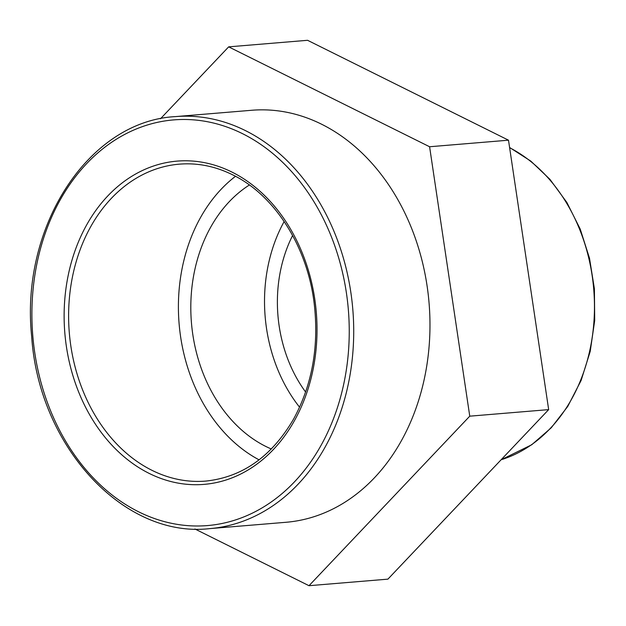 <?xml version="1.0" encoding="UTF-8"?>
<svg xmlns="http://www.w3.org/2000/svg" width="626" height="626" viewBox="0 0 626 626"><rect width="100%" height="100%" fill="white"/><g stroke="black" fill="none" stroke-linecap="round" stroke-linejoin="round"><path stroke-width="0.94" d="M259.078 459.844A159.012 123.682 85.2 0 1 179.106 323.736A159.012 123.682 85.2 0 1 235.509 176.297M175.452 116.608L251.707 110.27A206.721 160.788 85.2 0 1 322.038 124.441A206.721 160.788 85.2 0 1 428.92 348.533A206.721 160.788 85.2 0 1 285.957 522.287L209.694 528.626A206.721 160.788 -94.8 0 0 352.657 354.872A206.721 160.788 -94.8 0 0 245.775 130.779A206.721 160.788 -94.8 0 0 175.452 116.608C88.72 121.029 20.087 226.675 31.676 336.506C38.804 446.346 123.713 538.524 209.694 528.626M305.621 392.032A126.601 98.478 85.2 0 1 292.608 235.486M508.5 140.193L307.577 40.299L228.67 46.856L429.592 146.75L508.5 140.193L548.666 409.615L387.909 579.144L309.001 585.701L194.921 528.986M160.483 118.76L228.67 46.856M429.592 146.75L469.758 416.173L548.666 409.615M469.758 416.173L309.001 585.701M299.588 407.205A143.111 111.318 85.2 0 1 284.157 221.526M271.324 448.983A143.111 111.318 85.2 0 1 191.439 322.711A143.111 111.318 85.2 0 1 249.383 184.991M205.743 481.089A159.012 123.682 85.2 0 1 69.314 332.86A159.012 123.682 85.2 0 1 179.404 164.153C197.644 162.69 215.477 166.289 232.888 174.944C274.626 195.249 307.225 246.347 314.127 303.031C319.197 345.92 312.319 384.646 293.5 419.217C271.574 456.604 242.325 477.223 205.743 481.089M232.324 172.26A162.197 126.162 -94.8 0 0 66.348 346.225A162.197 126.162 -94.8 0 0 273.069 449.859A162.197 126.162 -94.8 0 0 232.324 172.26M242.966 133.894A203.536 158.315 85.2 0 1 294.095 482.247A203.536 158.315 85.2 0 1 34.68 352.203A203.536 158.315 85.2 0 1 242.966 133.894M509.627 147.705A164.583 128.017 85.2 0 1 594.387 312.476A164.583 128.017 85.2 0 1 501.121 459.758M501.082 459.797L531.732 444.75L551.216 427.816L567.727 406.47L581.116 380.444L590.216 351.429L594.7 320.496L594.403 288.805L589.504 258.209L580.224 229.085L566.874 202.48L549.941 179.333L530.84 161.132L509.587 147.486"/></g></svg>
